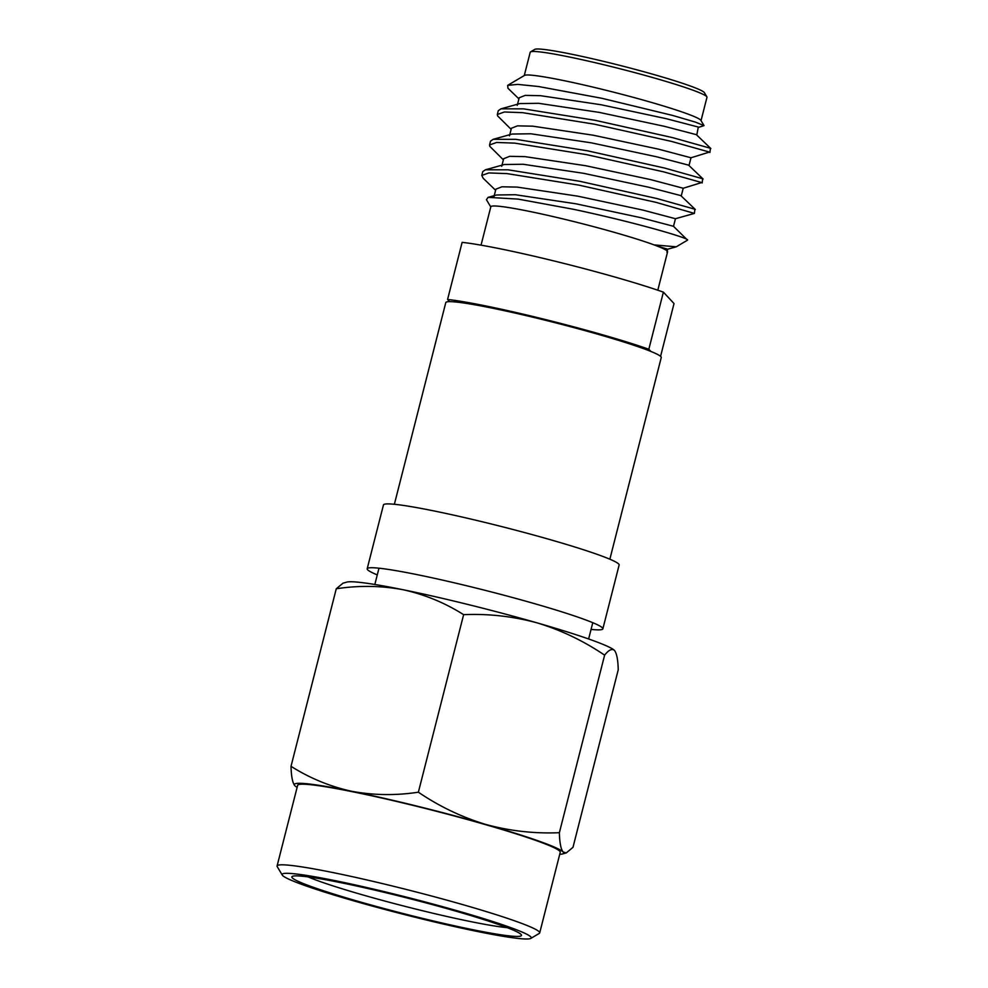 <?xml version="1.0" encoding="UTF-8"?>
<svg xmlns="http://www.w3.org/2000/svg" width="988" height="988" viewBox="0 0 988 988"><rect width="100%" height="100%" fill="white"/><g stroke="black" fill="none" stroke-linecap="round" stroke-linejoin="round"><path stroke-width="1.48" d="M282.568 875.467A128.551 8.694 -165.7 0 0 417.591 917.864A128.551 8.694 -165.7 0 0 530.815 938.402A128.551 8.694 -165.7 0 0 395.768 894.449A128.551 8.694 -165.7 0 0 282.247 875.047A128.551 8.694 -165.7 0 0 282.568 875.467M416.738 916.95A118.486 8.015 14.3 0 1 292.287 877.863A118.486 8.015 14.3 0 1 292.263 876.43A118.486 8.015 14.3 0 1 396.62 895.363A118.486 8.015 14.3 0 1 521.355 934.833A118.486 8.015 14.3 0 1 416.738 916.95M507.202 927.658A111.533 7.546 14.3 0 1 417.862 909.59A111.533 7.546 14.3 0 1 308.133 876.912M468.51 604.619A138.975 9.398 14.3 0 1 537.188 622.897C513.081 616.351 488.566 613.597 463.631 614.659C444.822 602.779 424.618 594.467 403.005 589.713A138.975 9.398 14.3 0 1 468.51 604.619M559.727 854.311A138.975 9.398 -165.7 0 0 562.407 853.978A138.975 9.398 -165.7 0 0 563.123 852.002C560.888 849.174 559.628 842.739 559.369 832.699L604.619 655.155C583.587 640.891 561.11 630.146 537.188 622.897A138.975 9.398 -165.7 0 1 614.326 650.289L614.487 650.45C612.078 648.313 608.793 649.869 604.619 655.155M559.369 832.699C534.422 833.749 509.907 831.007 485.812 824.449C461.89 817.212 439.401 806.467 418.369 792.203L463.631 614.659M562.407 853.978L566.297 852.903L572.991 847.309L618.241 669.765C617.982 659.725 616.722 653.29 614.487 650.45M418.369 792.203C395.657 795.649 373.415 795.328 351.629 791.265C330.029 786.522 309.824 778.198 291.015 766.33L336.266 588.774L342.959 583.204M291.015 766.33C291.275 776.37 292.534 782.805 294.77 785.633L294.918 785.793A138.975 9.398 -165.7 0 0 297.116 787.374M342.959 583.192L346.85 582.105A138.975 9.398 -165.7 0 1 403.005 589.713C381.232 585.649 358.977 585.341 336.266 588.774M566.297 852.879L563.123 852.002A138.975 9.398 -165.7 0 0 485.812 824.449A138.975 9.398 -165.7 0 0 351.629 791.265A138.975 9.398 -165.7 0 0 294.77 785.633A138.975 9.398 -165.7 0 0 294.93 785.793L294.918 785.793M277.085 865.97L297.635 785.349A135.504 9.164 -165.7 0 1 417.43 806.48A135.504 9.164 14.3 0 1 560.245 852.286L539.695 932.907A135.504 9.164 -165.7 0 0 396.88 887.101A135.504 9.164 -165.7 0 0 277.085 865.97A135.504 9.164 -165.7 0 0 277.233 866.649L282.247 875.047M530.815 938.402L539.238 933.438A135.504 9.164 -165.7 0 0 539.695 932.907M660.577 356.335L674.026 303.551L663.393 292.139A121.61 8.225 14.3 0 0 462.125 242.369L447.576 299.475L449.602 301.649A111.187 7.521 14.3 0 1 544.079 319.939A111.187 7.521 -165.7 0 1 650.87 351.432A111.187 7.521 14.3 0 1 661.256 357.52L609.855 559.208M481.045 245.16L490.826 206.764A91.205 6.175 14.3 0 1 571.472 220.979A91.205 6.175 -165.7 0 1 654.056 244.888L676.237 246.815L667.653 249.211M490.777 206.961L486.442 199.712L488.097 197.353L518.058 199.094L573.262 209.246C632.678 221.806 689.97 238.232 687.549 240.133L676.237 246.815M698.726 127.329L704.024 125.612L700.887 120.351A91.205 6.175 -165.7 0 0 604.854 89.982A91.205 6.175 14.3 0 0 524.529 75.397L507.659 85.363L507.956 88.241L518.91 98.874M704.024 125.612L695.305 122.08L672.593 115.423L601.729 98.269L538.559 86.524L517.774 84.388L507.659 85.363M524.27 75.557L530.223 52.24A91.205 6.175 14.3 0 1 530.519 51.882L534.73 49.4A87.734 5.94 14.3 0 1 612.004 63.417A87.734 5.94 14.3 0 1 704.37 92.637L706.877 96.836A91.205 6.175 14.3 0 1 706.976 97.293L701.035 120.61M530.519 51.882A91.205 6.175 14.3 0 1 610.856 66.468A91.205 6.175 14.3 0 1 706.877 96.836M687.549 240.133L673.495 226.301L675.446 218.719L694.416 213.408L656.007 202.355L578.82 185.114L507.005 173.604L488.85 172.937L481.786 175.444L483.194 178.248L495.606 190.289M694.416 213.408L694.873 209.209L656.971 198.551L579.795 181.298L507.98 169.8L485.429 169.788L482.749 171.628L481.786 175.444M681.275 195.871L683.214 188.251L701.665 182.545L663.775 171.887L586.588 154.634L514.773 143.137L496.618 142.457L489.554 144.964L489.813 146.348L503.374 159.821M702.184 182.941L702.641 178.742L664.739 168.084L587.564 150.831L515.736 139.32L493.197 139.308L490.517 141.161L489.554 144.964M689.044 165.391L690.983 157.771L709.433 152.078L671.544 141.42L594.356 124.167L522.541 112.657L504.386 111.99L497.322 114.497L497.582 115.868L511.142 129.342M709.94 152.461L710.409 148.262L672.507 137.604L595.332 120.351L523.504 108.853L500.965 108.841L498.285 110.693M657.798 290.213L667.592 251.817A91.205 6.175 -165.7 0 0 654.056 244.888M650.87 351.432L648.832 349.246L663.393 292.139M648.832 349.246A121.61 8.225 -165.7 0 0 447.576 299.475M394.373 504.275L445.786 302.6A111.187 7.521 14.3 0 1 449.602 301.649M383.455 504.93A121.61 8.225 14.3 0 1 490.962 523.899A121.61 8.225 -165.7 0 1 619.13 565.013L602.865 628.837A121.61 8.225 -165.7 0 0 474.697 587.724A121.61 8.225 14.3 0 0 367.19 568.755L383.455 504.93M377.268 574.905A121.61 8.225 14.3 0 1 367.19 568.755M591.071 629.393A121.61 8.225 -165.7 0 0 602.865 628.837M696.812 134.924L698.306 127.044L666.258 118.684L601.149 104.765L540.547 95.688L525.208 95.379L519.194 97.763L517.243 105.383M690.983 157.771L658.49 149.151L593.38 135.245L532.779 126.168L517.44 125.859L511.426 128.23L509.475 135.85M683.214 188.251L650.721 179.631L585.612 165.712L525.011 156.635L509.672 156.326L503.658 158.71L501.706 166.317M675.446 218.719L642.953 210.098L577.844 196.18L517.243 187.103L501.904 186.794L495.89 189.177L493.938 196.797M666.912 252.212L667.69 249.198L657.02 246M710.854 148.546L696.367 134.664L664.319 126.303L599.21 112.385L538.608 103.308L519.861 103.579L500.965 108.841M703.098 179.026L688.599 165.144L656.551 156.771L591.442 142.865L530.84 133.775L512.093 134.047L493.197 139.308M695.33 209.493L680.831 195.612L648.783 187.251L583.673 173.332L523.072 164.255L504.325 164.514L485.429 169.788M673.495 226.301L641.014 217.718L575.905 203.8L515.304 194.722L496.556 194.994L488.097 197.353M592.775 622.687L588.626 638.977M378.984 568.199L374.835 584.476M497.322 114.497L498.285 110.681"/></g></svg>
